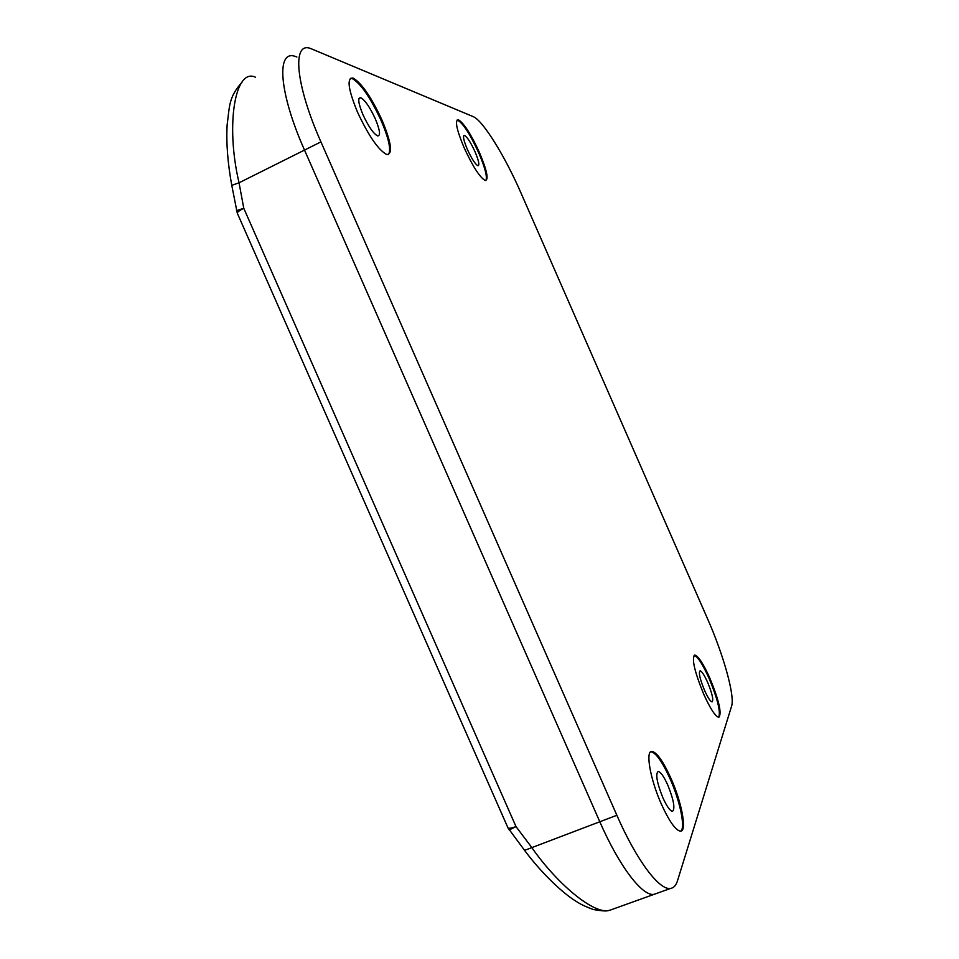 <?xml version="1.0" encoding="UTF-8"?>
<svg xmlns="http://www.w3.org/2000/svg" width="959" height="959" viewBox="0 0 959 959"><rect width="100%" height="100%" fill="white"/><g stroke="black" fill="none" stroke-linecap="round" stroke-linejoin="round"><path stroke-width="1.44" d="M718.735 717.296C720.796 711.854 717.596 698.919 709.133 678.469C702.635 664.084 697.625 656.376 694.088 655.345L694.843 655.045C698.368 656.088 703.379 663.796 709.876 678.181C719.082 700.657 722.043 713.7 718.782 717.296C715.354 716.481 710.319 708.773 703.702 694.172C694.364 671.192 691.415 658.15 694.843 655.045M485.817 180.58C487.52 177.211 485.194 168.041 478.829 153.08C470.354 134.608 463.329 123.639 457.743 120.187L457.047 120.091M680.638 831.177C675.783 830.65 669.334 821.575 661.29 803.966C650.166 779.092 645.299 750.729 651.856 751.388C656.831 752.276 663.244 761.362 671.084 778.624C681.729 802.395 687.183 831.129 680.638 831.177C685.733 828.384 680.123 801.268 670.161 778.972C662.321 761.71 655.908 752.635 650.909 751.736L650.765 751.76M388.359 154.639C391.356 150.383 388.982 139.103 381.238 120.798C370.426 97.518 360.716 83.409 352.097 78.482L350.347 78.338M707.634 682.352C704.362 675.136 701.856 671.276 700.106 670.797C698.404 672.403 699.878 678.924 704.529 690.348C707.826 697.625 710.331 701.473 712.069 701.904C713.724 700.166 712.249 693.657 707.634 682.352M475.065 151.834C470.797 142.555 467.285 137.077 464.516 135.387C462.598 135.555 463.521 140.182 467.309 149.268C471.624 158.643 475.149 164.133 477.87 165.727C479.764 165.475 478.829 160.848 475.065 151.834M667.788 785.073C663.844 776.406 660.631 771.863 658.162 771.468C655.333 773.961 656.915 782.724 662.873 797.744C666.877 806.507 670.089 811.038 672.535 811.35C675.292 808.629 673.709 799.878 667.788 785.073M375.305 118.832C369.85 107.12 364.983 100.06 360.716 97.674C357.539 97.626 358.294 103.32 362.993 114.756C368.544 126.624 373.423 133.685 377.618 135.914C380.747 135.83 379.968 130.136 375.305 118.832M255.418 77.211C235.195 67.49 225.257 124.478 239.043 182.785L243.778 208.283L516.002 826.598L531.502 847.157C557.083 884.018 594.628 915.437 609.792 910.259L654.158 894.315C642.698 896.929 619.358 866.636 599.759 821.659L304.518 150.084C278.841 92.496 276 48.969 295.54 56.521L296.894 57.001M609.792 910.259L613.173 909.048M670.629 888.406C659.564 890.863 636.512 860.367 616.865 815.282L320.929 141.884C295.204 84.128 291.836 40.769 310.884 48.621L473.207 116.638C482.833 120.307 505.141 156.485 520.965 192.939L707.514 618.699C723.482 654.805 735.097 695.97 731.585 706.196L677.498 880.758C676.071 885.337 673.781 887.89 670.629 888.406L654.158 894.315C642.698 896.929 619.358 866.636 599.759 821.659L304.518 150.084L239.043 182.785L231.766 185.363M241.956 82.318C228.434 97.446 229.68 106.377 227.127 124.934C226.144 142.903 227.691 163.006 231.754 185.255L237.257 213.078C237.484 211.975 239.654 210.381 243.778 208.283L236.501 210.692M507.802 827.509L507.982 827.917C509.001 828.624 511.674 828.18 516.002 826.598L509.193 829.955M616.865 815.282L524.585 850.369M357.515 112.179C348.093 89.163 346.583 77.775 352.996 78.015C361.603 82.954 371.313 97.063 382.126 120.355C391.428 142.831 392.986 154.231 386.801 154.543C378.493 150.203 368.736 136.082 357.515 112.179M464.06 147.59C456.472 129.321 454.614 120.067 458.474 119.827C464.048 123.291 471.073 134.26 479.548 152.733C487.052 170.69 488.934 179.944 485.194 180.508C479.8 177.403 472.751 166.422 464.06 147.59M320.929 141.884L304.518 150.084C278.841 92.496 276 48.969 295.54 56.521M609.768 910.259C608.318 910.151 608.677 912.297 593.249 909.504C581.502 905.068 579.152 903.246 574.333 900.201C561.087 891.666 540.456 871.815 524.789 850.645L507.982 827.917L237.412 213.437M464.516 135.387L463.641 135.818M360.716 97.674L358.966 98.561M352.996 78.015L352.097 78.482M458.474 119.827L457.743 120.187M651.856 751.388L650.909 751.736"/></g></svg>
